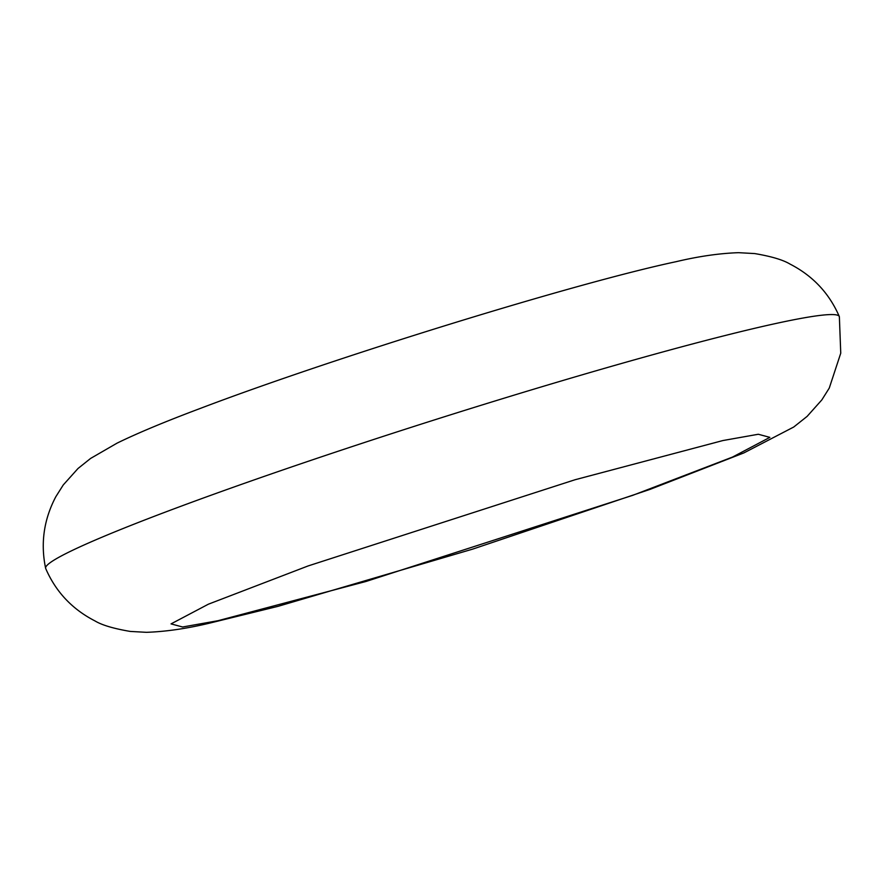 <?xml version="1.0" encoding="UTF-8"?>
<svg xmlns="http://www.w3.org/2000/svg" width="885" height="885" viewBox="0 0 885 885"><rect width="100%" height="100%" fill="white"/><g stroke="black" fill="none" stroke-linecap="round" stroke-linejoin="round"><path stroke-width="1.33" d="M776.322 323.39A416.326 23.961 -17.6 0 1 839.29 316.498A416.326 23.961 -17.6 0 1 839.367 316.741L840.75 353.192L829.267 388.084L821.822 399.92L807.12 416.381L793.734 427.024L743.865 452.921L649.922 489.416L472.623 549.131L277.912 606.369L208.871 623.317C186.337 628.671 165.517 631.669 146.423 632.321L130.25 631.425C113.689 628.615 101.93 625.12 94.983 620.927C72.183 609.223 55.755 591.744 45.699 568.502A416.326 23.961 -17.6 0 1 45.622 568.258A416.326 23.961 -17.6 0 1 328.136 454.569A416.326 23.961 -17.6 0 1 776.322 323.39M722.934 440.542L758.301 434.258L769.861 437.367L732.537 457.058L632.83 495.301L365.892 581.5L217.964 620.717L182.609 627L171.037 623.892L208.362 604.201L308.069 565.957L575.007 479.758L722.934 440.542M45.622 568.258C40.433 543.368 43.819 519.539 55.799 496.762L63.266 484.936L78.013 468.497L90.569 458.452L116.997 443.175C137.507 433.141 165.218 421.581 200.132 408.483C332.55 358.093 574.431 283.222 676.107 261.683C698.652 256.329 719.472 253.331 738.566 252.679L754.739 253.575C771.3 256.385 783.048 259.88 790.006 264.073C812.806 275.777 829.223 293.256 839.29 316.498"/></g></svg>
